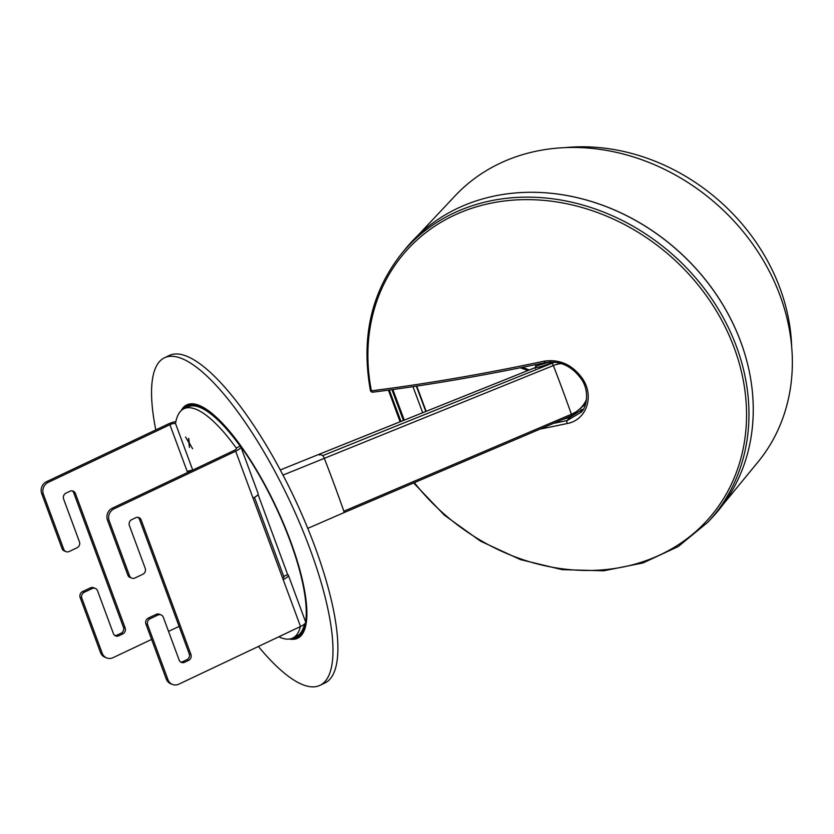 <?xml version="1.0" encoding="UTF-8"?>
<svg xmlns="http://www.w3.org/2000/svg" width="834" height="834" viewBox="0 0 834 834"><rect width="100%" height="100%" fill="white"/><g stroke="black" fill="none" stroke-linecap="round" stroke-linejoin="round"><path stroke-width="1.25" d="M187.587 472.513L187.254 471.596A4.535 1.282 159.7 0 1 192.247 470.303M175.88 421.597A9.07 2.565 -20.3 0 0 168.218 424.037L46.537 481.687A9.07 8.298 111.9 0 0 41.7 493.561L62.06 548.605A4.535 4.149 111.9 0 0 64.291 550.951L65.98 551.628A4.535 4.149 -68.1 0 1 63.749 549.283L62.06 548.605M41.7 493.561L43.389 494.249A9.07 8.298 -68.1 0 1 48.226 482.375L169.907 424.714A4.535 1.282 159.7 0 1 175.526 423.536A126.914 36.258 64.6 0 1 183.949 408.723A126.914 36.258 64.6 0 1 236.22 447.983L236.481 448.702M258.019 494.447L287.647 574.543A9.07 2.565 159.7 0 1 288.303 575.116A9.07 2.565 159.7 0 1 283.185 579.63L253.025 498.096A9.07 2.565 -20.3 0 0 258.133 493.582L240.797 446.701A9.07 2.565 -20.3 0 0 240.14 446.127L236.22 447.983A4.535 1.282 -20.3 0 1 236.543 448.275A4.535 1.282 -20.3 0 1 233.989 450.527L112.298 508.187A9.07 8.298 111.9 0 0 107.471 520.062L109.16 520.739A9.07 8.298 -68.1 0 1 113.997 508.865L235.678 451.204A9.07 2.565 -20.3 0 0 240.797 446.701M287.647 574.543L283.727 576.409L283.987 577.118M282.684 578.296A4.535 1.282 -20.3 0 0 284.05 576.69A4.535 1.282 -20.3 0 0 283.727 576.409L254.474 497.345M288.303 575.116L305.64 621.997A9.07 2.565 159.7 0 1 300.521 626.511L178.841 684.172A9.07 8.298 -68.1 0 1 172.44 684.422A9.07 8.298 -68.1 0 1 167.978 679.731L147.618 624.697A4.535 4.149 -68.1 0 1 150.037 618.765L148.337 618.077A4.535 4.149 111.9 0 0 145.919 624.02L147.618 624.697M189.328 443.511L189.454 447.472L188.901 442.791L185.586 437.016L188.838 442.208L188.734 438.277L189.297 442.948L192.602 448.744L189.547 443.396M43.389 494.249L63.749 549.283M75.394 493.457L125.163 627.992L123.463 627.314L73.705 492.779L75.394 493.457A4.535 4.149 111.9 0 0 69.962 491.236L66.032 493.102A4.535 4.149 111.9 0 0 63.613 499.034L79.449 541.839A4.535 4.149 -68.1 0 1 77.03 547.782L69.18 551.503A4.535 4.149 -68.1 0 1 65.98 551.628M122.744 633.923L118.814 635.789L117.125 635.101L121.045 633.246L122.744 633.923A4.535 4.149 111.9 0 0 125.163 627.992M92.115 588.543L84.265 592.265L82.576 591.587L90.426 587.866L92.115 588.543A4.535 4.149 -68.1 0 1 97.547 590.764L113.382 633.569A4.535 4.149 111.9 0 0 118.814 635.789M82.576 591.587A4.535 4.149 111.9 0 0 80.158 597.519L81.847 598.207A4.535 4.149 -68.1 0 1 84.265 592.265M81.847 598.207L102.207 653.241L100.518 652.563A9.07 8.298 111.9 0 0 104.98 657.244L106.669 657.932A9.07 8.298 -68.1 0 1 102.207 653.241M151.621 639.407L113.07 657.672A9.07 8.298 -68.1 0 1 106.669 657.932M168.541 631.39L179.091 626.386M80.158 597.519L100.518 652.563M95.316 588.418L93.627 587.741A4.535 4.149 111.9 0 0 90.426 587.866M117.125 635.101A4.535 4.149 -68.1 0 1 114.811 635.477M123.463 627.314A4.535 4.149 -68.1 0 1 121.045 633.246M72.277 490.872A4.535 4.149 -68.1 0 1 73.705 492.779M167.978 679.731L166.279 679.053A9.07 8.298 111.9 0 0 170.741 683.744L172.44 684.422M166.279 679.053L145.919 624.02M141.165 519.947L190.923 654.481L189.235 653.804L139.466 519.269L141.165 519.947A4.535 4.149 111.9 0 0 135.723 517.737L131.803 519.592A4.535 4.149 111.9 0 0 129.385 525.535L145.22 568.34A4.535 4.149 -68.1 0 1 142.802 574.272L134.952 577.993A4.535 4.149 -68.1 0 1 129.52 575.773L109.16 520.739M188.505 660.424L184.585 662.279L182.896 661.602L186.816 659.736L188.505 660.424A4.535 4.149 111.9 0 0 190.923 654.481M148.337 618.077L156.187 614.356L157.887 615.044A4.535 4.149 -68.1 0 1 163.318 617.264L179.154 660.069A4.535 4.149 111.9 0 0 184.585 662.279M157.887 615.044L150.037 618.765M129.52 575.773L127.821 575.095L107.471 520.062M161.087 614.919L159.388 614.231A4.535 4.149 111.9 0 0 156.187 614.356M182.896 661.602A4.535 4.149 -68.1 0 1 180.582 661.967M189.235 653.804A4.535 4.149 -68.1 0 1 186.816 659.736M138.037 517.372A4.535 4.149 -68.1 0 1 139.466 519.269M127.821 575.095A4.535 4.149 111.9 0 0 130.062 577.441L131.751 578.118M183.949 408.723L187.879 406.867A126.914 36.258 64.6 0 1 240.14 446.127M300.407 626.563A126.914 36.258 64.6 0 1 292.64 638.104A126.914 36.258 64.6 0 1 278.796 636.801M304.483 624.072A126.914 36.258 64.6 0 1 296.57 636.238L292.64 638.104M155.791 429.927A181.301 51.791 64.6 0 1 164.59 357.713L169.49 355.388A181.301 51.791 64.6 0 1 293.933 497.043A181.301 51.791 64.6 0 1 324.76 683.067L319.86 685.392A181.301 51.791 64.6 0 1 258.394 646.475M183.824 408.556A129.176 36.904 64.6 0 1 187.911 404.396M298.489 637.77A129.176 36.904 64.6 0 1 292.682 638.302M292.14 638.323A128.04 36.581 -115.4 0 0 297.05 637.259L299.01 636.332A128.04 36.581 -115.4 0 0 302.586 633.621M193.717 403.864A128.04 36.581 -115.4 0 0 189.349 404.907L187.389 405.835A128.04 36.581 -115.4 0 0 183.47 408.973M297.05 637.259A128.04 36.581 -115.4 0 0 305.432 623.019M305.609 621.924A128.04 36.581 -115.4 0 0 263.669 483.115A128.04 36.581 -115.4 0 0 187.389 405.835M181.207 410.599A129.176 36.904 64.6 0 1 186.91 404.813A129.176 36.904 64.6 0 1 275.574 505.748A129.176 36.904 64.6 0 1 297.54 638.291A129.176 36.904 64.6 0 1 289.45 639.032M164.59 357.713A181.301 51.791 64.6 0 1 289.033 499.368A181.301 51.791 64.6 0 1 319.86 685.392M549.627 361.998L535.96 366.074L536.179 367.46M535.96 366.074A1.136 1.105 -80.6 0 1 535.334 367.565C537.92 367.586 543.247 366.032 551.295 362.884L553.588 362.029M535.47 368.451L535.334 367.565L535.47 368.451M535.334 367.565L319.339 454.196L322.914 455.562L552.118 363.207L550.638 361.602M283.007 475.088L553.349 365.542L552.118 363.207A29.044 27.626 135.3 0 1 555.048 362.175M343.858 511.221L344.14 512.566L571.665 415.624L571.373 414.269L343.858 511.221A228.808 28.002 67.6 0 0 324.134 457.887L322.914 455.562M529.204 370.004L522.553 367.304M412.955 386.663L422.682 412.736M404.271 420.117L392.845 389.541M425.82 411.475L416.343 386.152M416.75 386.09L426.153 411.339M791.664 346.704A192.633 163.61 -138.7 0 0 565.118 147.618M562.408 419.565L569.747 417.438L580.547 410.547A32.005 27.178 -138.7 0 0 581.851 409.755L582.924 409.828M582.049 411.12L580.245 412.601L582.789 409.442L581.851 409.755M539.963 429.124A928.993 276.992 -20.8 0 0 567.214 423.516C586.302 420.169 594.527 396.723 582.81 379.095C572.812 364.906 559.916 358.922 544.143 361.164A928.993 249.449 160.2 0 1 371.38 390.812A2.262 0.803 169 0 1 370.379 390.354A2.262 2.262 0 0 0 372.881 392.168A2.262 1.397 -97.2 0 1 371.38 390.812A201.984 171.554 41.3 0 1 586.792 208.917A201.984 171.554 41.3 0 1 722.817 499.806A201.984 171.554 41.3 0 1 414.331 482.657M373.34 391.97A2.262 1.397 -97.2 0 1 372.881 392.168C426.987 385.36 484.502 375.498 545.426 362.561L545.426 362.561A2.262 0.99 -102 0 1 544.143 361.164M581.256 412.142L567.193 420.524A926.73 276.315 159.2 0 1 553.39 423.411M580.308 412.767A919.6 382.014 -102.5 0 1 580.245 412.601L581.131 412.059M405.71 248.584A203.965 173.232 41.3 0 1 676.426 249.397A203.965 173.232 41.3 0 1 712.007 517.768L707.764 522.293A203.757 173.065 -138.7 0 0 672.214 254.193A203.757 173.065 -138.7 0 0 401.769 253.39L405.71 248.584M400.966 421.441L389.301 390.02M417.553 235.803L455.02 195.907A201.703 171.314 41.3 0 1 536.189 151.204A201.703 171.314 41.3 0 1 752.612 243.997A201.703 171.314 41.3 0 1 757.918 462.099L723.172 504.382M749.568 372.892A203.757 173.055 -138.7 0 0 544.56 192.727M520.312 367.763L527.922 370.525M187.254 471.596L169.907 424.714M192.737 470.074L175.526 423.536M300.521 626.511L283.185 579.63M48.226 482.375L46.537 481.687M253.025 498.096L235.678 451.204M113.997 508.865L112.298 508.187M536.189 367.471L535.918 366.626L535.282 367.565L319.307 454.196L319.432 455.062M586.51 399.444A27.084 25.76 -44.7 0 1 571.373 414.269A226.629 27.73 -112.4 0 0 553.349 365.542A27.084 25.76 -44.7 0 1 561.418 363.582M569.747 417.438L567.193 420.524A2.262 0.99 78 0 0 567.214 423.516M545.467 362.55A2.262 0.99 -102 0 1 545.426 362.561C560.094 360.476 572.145 366.095 581.6 379.428C589.857 391.584 586.438 407.618 581.194 412.215M581.361 410.067L581.131 409.421M535.188 364.719L535.918 366.752M571.655 415.634L585.583 404.01M307.746 528.381L344.14 512.566M319.307 454.196L280.287 469.959M391.938 389.666L403.427 420.461M370.379 390.354C360.893 337.509 371.349 291.858 401.769 253.39M413.664 482.938L444.397 515.193L480.572 541.172L520.468 559.614L562.158 569.653L603.66 570.79L642.993 562.96L678.261 546.541L707.764 522.293M400.111 421.785L388.404 390.145"/></g></svg>

